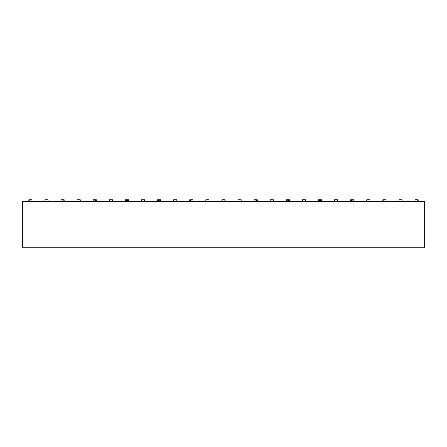 <?xml version="1.0" encoding="UTF-8"?>
<svg xmlns="http://www.w3.org/2000/svg" width="447" height="447" viewBox="0 0 447 447"><rect width="100%" height="100%" fill="white"/><g stroke="black" fill="none" stroke-linecap="round" stroke-linejoin="round"><path stroke-width="0.67" d="M424.65 247.258L22.35 247.258L424.65 247.258L424.65 201.642L424.65 247.258M22.35 201.642L424.65 201.642L22.35 201.642L22.35 247.258L22.35 201.642M28.815 201.323L28.815 199.742L31.027 199.742L31.027 201.323L29.765 201.323L31.027 201.323L31.027 199.742L31.977 199.742L31.977 201.323L31.027 201.323L31.977 201.323L31.977 199.742L29.765 199.742L29.765 201.323L28.815 201.323L28.815 199.742L29.765 199.742L29.765 201.323L28.815 201.323L28.815 201.642M44.907 201.642L44.907 199.742L48.069 199.742L48.069 201.642L48.069 199.742L44.907 199.742L44.907 201.642M64.161 199.742L64.161 201.323L61.949 201.323L63.211 201.323L63.211 199.742L64.161 199.742L63.211 199.742L63.211 201.323L64.161 201.323L64.161 199.742M60.999 201.323L60.999 199.742L63.211 199.742L61.949 199.742L61.949 201.323L60.999 201.323L60.999 199.742L61.949 199.742L61.949 201.323L60.999 201.323L60.999 201.642M31.977 201.642L31.977 201.323M64.161 201.642L64.161 201.323M157.551 201.323L157.551 199.742L159.763 199.742L159.763 201.323L158.501 201.323L159.763 201.323L159.763 199.742L160.713 199.742L160.713 201.323L159.763 201.323L160.713 201.323L160.713 199.742L158.501 199.742L158.501 201.323L157.551 201.323L157.551 199.742L158.501 199.742L158.501 201.323L157.551 201.323L157.551 201.642M189.735 201.323L189.735 199.742L192.897 199.742L192.897 201.323L190.685 201.323L191.947 201.323L191.947 199.742L191.947 201.323L192.897 201.323L192.897 199.742L190.685 199.742L190.685 201.323L189.735 201.323L189.735 199.742L190.685 199.742L190.685 201.323L189.735 201.323L189.735 201.642M418.185 199.742L418.185 201.323L415.973 201.323L417.235 201.323L417.235 199.742L417.235 201.323L418.185 201.323L418.185 199.742L417.235 199.742L418.185 199.742M221.919 201.323L221.919 199.742L225.081 199.742L225.081 201.323L222.869 201.323L224.131 201.323L224.131 199.742L224.131 201.323L225.081 201.323L225.081 199.742L222.869 199.742L222.869 201.323L221.919 201.323L221.919 199.742L222.869 199.742L222.869 201.323L221.919 201.323L221.919 201.642M254.103 201.323L254.103 199.742L257.265 199.742L257.265 201.323L255.053 201.323L256.315 201.323L256.315 199.742L256.315 201.323L257.265 201.323L257.265 199.742L255.053 199.742L255.053 201.323L254.103 201.323L254.103 199.742L255.053 199.742L255.053 201.323L254.103 201.323L254.103 201.642M286.287 201.323L286.287 199.742L289.449 199.742L289.449 201.323L287.237 201.323L288.499 201.323L288.499 199.742L288.499 201.323L289.449 201.323L289.449 199.742L287.237 199.742L287.237 201.323L286.287 201.323L286.287 199.742L287.237 199.742L287.237 201.323L286.287 201.323L286.287 201.642M318.471 201.323L318.471 199.742L320.683 199.742L320.683 201.323L318.471 201.323L318.471 199.742L319.421 199.742L319.421 201.323L320.683 201.323L320.683 199.742L321.633 199.742L321.633 201.323L320.683 201.323L321.633 201.323L321.633 199.742L319.421 199.742L319.421 201.323L318.471 201.323L318.471 201.642M350.655 201.323L350.655 199.742L352.867 199.742L352.867 201.323L351.605 201.323L352.867 201.323L352.867 199.742L353.817 199.742L353.817 201.323L352.867 201.323L353.817 201.323L353.817 199.742L351.605 199.742L351.605 201.323L350.655 201.323L350.655 199.742L351.605 199.742L351.605 201.323L350.655 201.323L350.655 201.642M93.183 201.323L93.183 199.742L96.345 199.742L96.345 201.323L94.133 201.323L95.395 201.323L95.395 199.742L95.395 201.323L96.345 201.323L96.345 199.742L94.133 199.742L94.133 201.323L93.183 201.323L93.183 199.742L94.133 199.742L94.133 201.323L93.183 201.323L93.183 201.642M382.839 201.323L382.839 199.742L385.051 199.742L385.051 201.323L383.789 201.323L385.051 201.323L385.051 199.742L386.001 199.742L386.001 201.323L385.051 201.323L386.001 201.323L386.001 199.742L383.789 199.742L383.789 201.323L382.839 201.323L382.839 199.742L383.789 199.742L383.789 201.323L382.839 201.323L382.839 201.642M415.023 201.323L415.023 199.742L417.235 199.742L415.973 199.742L415.973 201.323L415.023 201.323L415.023 199.742L415.973 199.742L415.973 201.323L415.023 201.323L415.023 201.642M125.367 201.323L125.367 199.742L128.529 199.742L128.529 201.323L126.317 201.323L127.579 201.323L127.579 199.742L127.579 201.323L128.529 201.323L128.529 199.742L126.317 199.742L126.317 201.323L125.367 201.323L125.367 199.742L126.317 199.742L126.317 201.323L125.367 201.323L125.367 201.642M208.989 199.742L208.989 201.642L208.989 199.742L205.827 199.742L208.989 199.742M241.173 199.742L241.173 201.642L241.173 199.742L238.011 199.742L241.173 199.742M273.357 199.742L273.357 201.642L273.357 199.742L270.195 199.742L273.357 199.742M305.541 199.742L305.541 201.642L305.541 199.742L302.379 199.742L305.541 199.742M337.725 199.742L337.725 201.642L337.725 199.742L334.563 199.742L337.725 199.742M369.909 199.742L369.909 201.642L369.909 199.742L366.747 199.742L369.909 199.742M402.093 199.742L402.093 201.642L402.093 199.742L398.931 199.742L402.093 199.742M302.379 201.642L302.379 199.742L302.379 201.642M77.091 201.642L77.091 199.742L80.253 199.742L80.253 201.642L80.253 199.742L77.091 199.742L77.091 201.642M109.275 201.642L109.275 199.742L112.437 199.742L112.437 201.642L112.437 199.742L109.275 199.742L109.275 201.642M141.459 201.642L141.459 199.742L144.621 199.742L144.621 201.642L144.621 199.742L141.459 199.742L141.459 201.642M205.827 201.642L205.827 199.742L205.827 201.642M238.011 201.642L238.011 199.742L238.011 201.642M334.563 201.642L334.563 199.742L334.563 201.642M366.747 201.642L366.747 199.742L366.747 201.642M398.931 201.642L398.931 199.742L398.931 201.642M270.195 201.642L270.195 199.742L270.195 201.642M173.643 201.642L173.643 199.742L176.805 199.742L176.805 201.642L176.805 199.742L173.643 199.742L173.643 201.642M353.817 201.642L353.817 201.323M160.713 201.642L160.713 201.323M257.265 201.642L257.265 201.323M96.345 201.642L96.345 201.323M289.449 201.642L289.449 201.323M192.897 201.642L192.897 201.323M386.001 201.642L386.001 201.323M128.529 201.642L128.529 201.323M321.633 201.642L321.633 201.323M418.185 201.642L418.185 201.323M225.081 201.642L225.081 201.323"/></g></svg>
